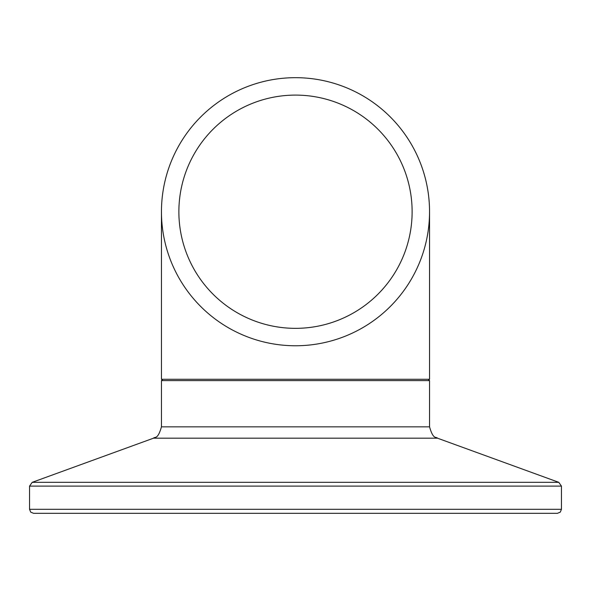<?xml version="1.0" encoding="UTF-8"?>
<svg xmlns="http://www.w3.org/2000/svg" width="591" height="591" viewBox="0 0 591 591"><rect width="100%" height="100%" fill="white"/><g stroke="black" fill="none" stroke-linecap="round" stroke-linejoin="round"><path stroke-width="0.89" d="M428.66 196.293L428.711 196.788M428.157 192.481L428.231 192.969M428.985 199.448L429.162 201.538M427.862 190.531L428.15 192.393M428.15 192.43L428.209 192.843M428.143 192.363L428.209 192.814M428.63 196.094L428.682 196.537M429.11 200.881L429.199 202.07M429.236 202.632L429.354 204.464M429.28 203.245L429.384 205.151M429.443 206.414L429.413 205.801M429.369 204.855L429.413 205.779M427.987 191.351L428.076 191.912M427.877 190.627L428.01 191.462M429.125 201.073L429.184 201.834M428.578 195.643L428.623 196.02M428.719 196.818L428.867 198.236M428.785 197.46L429.022 199.891M429.236 202.536L429.288 203.348M429.406 205.535L429.376 204.981M428.268 193.242L428.335 193.722M428.497 194.993L428.054 191.75M428.261 193.183L428.202 192.755M429.384 205.04L429.295 203.481M428.231 192.984L428.431 194.454M429.339 204.309L429.362 204.73M429.073 200.452L428.948 199.034M428.963 199.219L429.036 200.031M428.778 197.35L428.926 198.842M429.036 200.046L429.103 200.822M429.036 199.987L428.985 199.485M429.229 202.425L428.874 198.303M425.719 179.908L425.572 179.309M424.811 176.406L425.313 178.283M425.165 177.736L425.424 178.733M423.348 171.427L424.633 175.756M422.816 169.765L423.119 170.696M421.346 165.546L422.092 167.63M421.9 167.098L422.299 168.236M295.5 345.765A134.046 134.046 0 0 0 411.587 144.699A134.046 134.046 0 0 0 179.413 144.699A134.046 134.046 0 0 0 295.5 345.765M161.454 211.718L161.454 379.282L429.546 379.282L429.546 211.718M295.5 328.345A116.619 116.619 0 0 0 396.495 153.409A116.619 116.619 0 0 0 194.505 153.409A116.619 116.619 0 0 0 295.5 328.345M295.5 513.328L557.431 513.328L560.298 512.124L561.45 509.309L29.55 509.309L30.702 512.124L33.569 513.328L295.5 513.328M29.55 509.309L29.55 486.12L561.45 486.12L558.805 482.337L32.195 482.337L153.512 438.182L437.488 438.182C436.247 436.417 433.351 440.251 429.546 426.842L161.454 426.842L161.454 380.619L429.546 380.619L428.209 379.282M161.454 380.619L162.791 379.282M429.546 426.842L429.546 380.619M561.45 509.309L561.45 486.12M29.55 486.12L32.195 482.337M437.488 438.182L558.805 482.337M153.512 438.182C154.82 436.357 157.62 440.295 161.454 426.842"/></g></svg>
